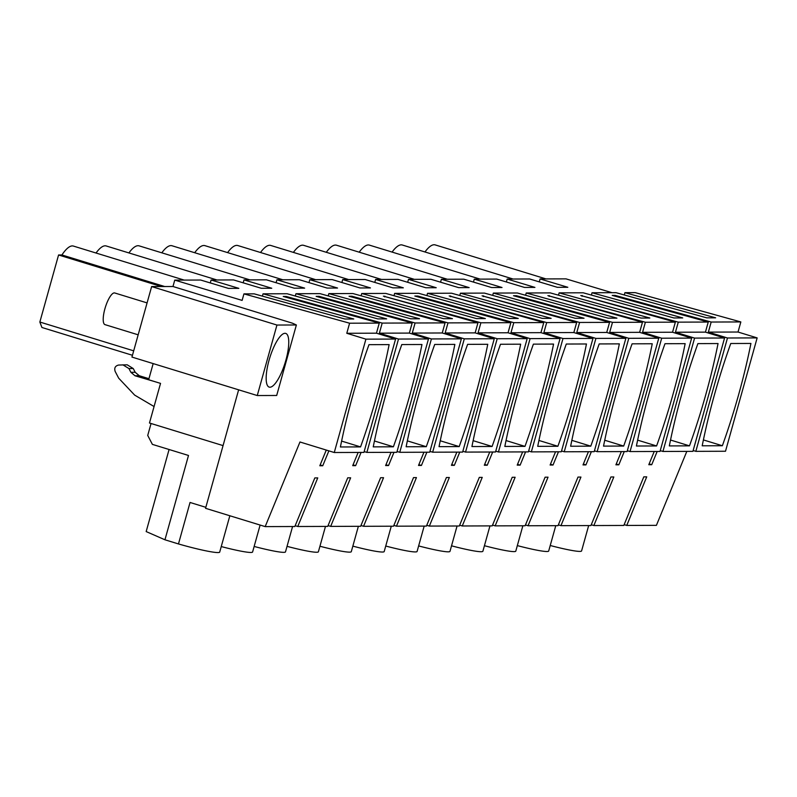 <?xml version="1.0" encoding="UTF-8"?>
<svg xmlns="http://www.w3.org/2000/svg" width="797" height="797" viewBox="0 0 797 797"><rect width="100%" height="100%" fill="white"/><g stroke="black" fill="none" stroke-linecap="round" stroke-linejoin="round"><path stroke-width="1.2" d="M624.28 294.96L624.928 292.658L635.179 292.619L740.841 321.938L738.022 332.03L757.15 337.898L725.499 451.251L695.831 451.351L693.141 450.524M649.127 463.904L651.727 464.701L648.798 464.711L654.237 451.481M616.23 464.003L618.831 464.8L624.26 451.58M618.831 464.8L615.902 464.81L621.341 451.59M583.334 464.113L585.925 464.91L591.364 451.69M585.925 464.91L583.005 464.92L588.435 451.7M550.438 464.223L553.028 465.02L558.468 451.789M553.028 465.02L550.109 465.03L555.539 451.799M517.542 464.322L520.132 465.119L525.572 451.899M520.132 465.119L517.203 465.129L522.643 451.909M484.636 464.432L487.236 465.229L492.676 452.009M487.236 465.229L484.307 465.239L489.747 452.019M451.74 464.541L454.34 465.338L459.769 452.108M454.34 465.338L451.411 465.348L456.85 452.118M418.843 464.641L421.434 465.438L426.873 452.218M421.434 465.438L418.515 465.448L423.944 452.228M385.947 464.751L388.537 465.548L393.977 452.327M388.537 465.548L385.618 465.558L391.048 452.337M353.051 464.86L355.641 465.657L361.081 452.427M355.641 465.657L352.712 465.657L358.152 452.437M320.145 464.96L322.745 465.757L328.872 450.863M322.745 465.757L319.816 465.767L326.272 450.066M686.825 451.381L656.409 525.353L626.751 525.442L646.726 476.855L645.261 476.855L643.797 476.865L623.822 525.452L593.855 525.552L613.829 476.965L612.365 476.965L610.901 476.975L590.926 525.562L560.949 525.661L580.933 477.064L578.004 477.074L558.03 525.671L528.052 525.761L548.037 477.174L546.573 477.174L545.108 477.184L525.123 525.771L495.156 525.871L515.131 477.273L512.212 477.283L492.227 525.881L462.26 525.98L482.235 477.383L479.306 477.393L459.331 525.99L429.364 526.08L449.339 477.493L447.874 477.493L446.41 477.503L426.435 526.09L396.458 526.189L416.442 477.592L413.513 477.602L393.539 526.199L363.562 526.299L383.546 477.702L382.082 477.702L380.617 477.712L360.642 526.299L330.665 526.399L350.64 477.811L349.186 477.811L347.721 477.821L327.736 526.409L297.769 526.508L317.744 477.911L314.825 477.921L294.84 526.518L265.182 526.608L299.971 441.986L334.262 452.517L365.913 339.153L346.785 333.285L349.604 323.203L243.942 293.884L242.119 300.399L174.752 280.116L200.655 280.036L228.4 288.384L238.841 288.355L211.105 280.006L233.551 279.926L261.296 288.275L271.747 288.245L244.002 279.896L266.447 279.827L294.193 288.175L304.643 288.135L276.898 279.787L299.353 279.717L327.089 288.066L337.539 288.036L309.794 279.687L332.249 279.608L359.985 287.966L370.436 287.926L342.69 279.578L365.146 279.508L392.891 287.856L403.332 287.827L375.596 279.468L398.042 279.398L425.787 287.747L436.228 287.717L408.492 279.368L430.938 279.289L458.683 287.647L469.134 287.607L441.389 279.259L463.834 279.189L491.58 287.538L502.03 287.508L474.285 279.149L496.74 279.08L524.476 287.428L534.926 287.398L507.181 279.05L529.636 278.98L557.372 287.328L567.823 287.289L540.087 278.94L539.26 281.869M651.727 464.701L657.156 451.481M540.087 278.94L565.99 278.86L611.966 292.698M757.15 337.898L727.482 337.998L695.831 451.351M730.759 343.507L750.923 343.447A215.359 61.887 107.1 0 1 722.361 445.742L702.197 445.802A215.359 61.887 107.1 0 1 730.759 343.507M727.482 337.998L708.364 332.12L711.173 322.038L615.145 295.388L614.935 296.155M626.751 525.442L624.151 524.645M349.604 323.203L379.272 323.104L283.244 296.464L286.173 296.454L382.191 323.094L379.382 333.176L398.51 339.054L366.859 452.407L396.826 452.317L428.477 338.954L398.51 339.054M615.145 295.388L612.226 295.398L708.254 322.048L678.277 322.147L580.784 295.498L675.348 322.157L645.381 322.247L547.888 295.607L642.452 322.257L612.485 322.357L516.456 295.707L513.527 295.717L609.556 322.367L579.588 322.456L482.095 295.817L576.659 322.466L546.682 322.566L449.199 295.926L543.763 322.576L513.786 322.675L417.758 296.026L414.838 296.036L510.857 322.685L480.89 322.775L383.397 296.135L477.961 322.785L447.994 322.885L351.965 296.235L349.036 296.245L445.065 322.895L415.098 322.994L319.069 296.345L316.14 296.354L412.169 323.004L382.191 323.094M740.841 321.938L711.173 322.038M624.928 292.658L715.636 317.824L706.78 317.854L616.071 292.688L604.046 292.718L592.022 292.758L682.74 317.933L673.883 317.963L583.175 292.788L559.125 292.868L649.834 318.033L640.987 318.063L550.279 292.897L526.229 292.977L616.938 318.142L608.091 318.172L517.383 292.997L493.333 293.077L584.042 318.252L575.195 318.282L484.486 293.107L460.437 293.186L551.145 318.352L542.299 318.382L451.58 293.216L427.541 293.296L518.249 318.461L509.393 318.491L418.684 293.316L394.635 293.396L485.353 318.571L476.496 318.601L385.788 293.426L361.738 293.505L452.447 318.67L443.6 318.7L352.892 293.535L328.842 293.605L419.551 318.78L410.704 318.81L319.995 293.635L295.946 293.714L386.655 318.89L377.808 318.91L287.089 293.744L263.05 293.824L353.758 318.989L344.902 319.019L254.193 293.854L243.942 293.884M738.022 332.03L708.364 332.12M703.402 439.924L722.361 445.742M588.664 525.572L581.581 550.936A38.176 3.248 -164.4 0 1 550.229 545.507M424.97 251.972A41.474 11.915 -72.9 0 1 435.172 244.898L545.965 278.92M592.022 292.758L591.384 295.069M205.835 507.32L190.045 502.469L178.468 543.943L164.949 539.788L188.5 455.466L152.386 444.377L147.724 435.441L151.061 423.496M365.913 339.153L395.581 339.064L363.93 452.417L334.262 452.517M368.971 344.673L389.125 344.613A215.359 61.887 107.1 0 1 360.563 446.908L340.409 446.968A215.359 61.887 107.1 0 1 368.971 344.673M296.374 324.977L276.948 325.046L151.639 286.571L131.953 357.076L257.262 395.541L276.689 395.481L296.374 324.977L292.469 323.193L172.969 286.502L174.752 280.116M238.632 389.823L205.556 508.307L265.182 526.608M379.272 323.104L376.453 333.186L346.785 333.285M395.581 339.064L376.453 333.186M341.604 441.09L360.563 446.908M223.06 445.603L149.467 423.008L160.536 383.387L148.66 379.741L153.173 363.581M151.639 286.571L172.969 286.502M285.954 297.211L286.173 296.454M257.262 395.541L276.948 325.046M164.69 286.531L61.917 254.97L58.57 254.98L39.85 322.028L41.922 327.487L132.451 355.283M39.85 322.028L133.697 350.839M58.57 254.98L161.353 286.541M61.917 254.97A41.474 11.915 -72.9 0 1 73.374 246.064L184.177 280.086M263.05 293.824L262.402 296.125M229.845 515.759L219.703 552.102A38.176 3.248 -164.4 0 1 178.468 543.943M274.895 383.905A28.094 8.07 -72.9 0 1 269.217 387.113A28.094 8.07 -72.9 0 1 267.682 365.783A28.094 8.07 -72.9 0 1 280.036 336.613A28.094 8.07 -72.9 0 1 285.705 333.405A28.094 8.07 -72.9 0 1 287.239 354.735A28.094 8.07 -72.9 0 1 274.895 383.905M148.949 378.705L139.296 375.736L135.201 372.279L133.248 368.553L127.201 364.807L118.554 365.056C115.216 365.903 114.081 368.025 115.166 371.442L118.683 378.177L134.663 395.113L154.07 406.54M164.949 539.788L146.17 531.569L169.084 449.508M155.634 381.883L134.982 375.756L130.877 372.299L128.935 368.563L122.877 364.817M662.935 451.461L694.586 338.097L724.563 338.008L692.912 451.361L662.935 451.461L660.245 450.634M697.883 343.617L718.047 343.547A215.359 61.887 107.1 0 1 689.485 445.852L669.321 445.912A215.359 61.887 107.1 0 1 697.883 343.617M694.586 338.097L675.457 332.229L678.277 322.147M582.039 296.265L582.248 295.498M708.254 322.048L705.435 332.13L675.457 332.229M724.563 338.008L705.435 332.13M670.526 440.024L689.485 445.852M593.855 525.552L591.254 524.755M559.125 292.868L558.488 295.169M555.768 525.671L548.685 551.036A38.176 3.248 -164.4 0 1 517.333 545.606M392.084 252.081A41.474 11.915 -72.9 0 1 402.296 245.008L513.089 279.03M506.364 281.979L507.181 279.05M630.038 451.56L661.689 338.207L691.657 338.107L660.016 451.471L630.038 451.56L627.349 450.733M664.987 343.716L685.151 343.656A215.359 61.887 107.1 0 1 656.589 445.951L636.424 446.021A215.359 61.887 107.1 0 1 664.987 343.716M661.689 338.207L642.561 332.329L645.381 322.247M549.143 296.364L549.352 295.607M675.348 322.157L672.538 332.239L642.561 332.329M691.657 338.107L672.538 332.239M637.63 440.133L656.589 445.951M560.949 525.661L558.358 524.864M526.229 292.977L525.592 295.279M522.862 525.781L515.789 551.145A38.176 3.248 -164.4 0 1 484.437 545.716M359.188 252.191A41.474 11.915 -72.9 0 1 369.39 245.117L480.192 279.139M473.468 282.088L474.285 279.149M597.142 451.67L628.793 338.317L658.76 338.217L627.109 451.57L597.142 451.67L594.452 450.843M632.091 343.826L652.245 343.756A215.359 61.887 107.1 0 1 623.682 446.061L603.528 446.121A215.359 61.887 107.1 0 1 632.091 343.826M628.793 338.317L609.665 332.439L612.485 322.357M516.247 296.474L516.456 295.707M642.452 322.257L639.642 332.339L609.665 332.439M658.76 338.217L639.642 332.339M604.724 440.233L623.682 446.061M528.052 525.761L525.462 524.964M493.333 293.077L492.685 295.388M489.966 525.89L482.882 551.245A38.176 3.248 -164.4 0 1 451.53 545.825M326.292 252.29A41.474 11.915 -72.9 0 1 336.493 245.217L447.296 279.239M440.572 282.188L441.389 279.259M564.246 451.779L595.897 338.416L625.864 338.317L594.213 451.68L564.246 451.779L561.546 450.953M599.195 343.935L619.349 343.866A215.359 61.887 107.1 0 1 590.786 446.161L570.632 446.23A215.359 61.887 107.1 0 1 599.195 343.935M595.897 338.416L576.769 332.548L579.588 322.456M483.341 296.574L483.56 295.817M609.556 322.367L606.736 332.449L576.769 332.548M625.864 338.317L606.736 332.449M571.828 440.342L590.786 446.161M495.156 525.871L492.566 525.074M460.437 293.186L459.789 295.488M457.07 525.99L449.986 551.355A38.176 3.248 -164.4 0 1 418.634 545.925M293.396 252.4A41.474 11.915 -72.9 0 1 303.597 245.327L414.39 279.348M407.675 282.297L408.492 279.368M531.35 451.879L562.991 338.526L592.968 338.426L561.317 451.779L531.35 451.879L528.65 451.052M566.288 344.035L586.453 343.975A215.359 61.887 107.1 0 1 557.89 446.27L537.726 446.34A215.359 61.887 107.1 0 1 566.288 344.035M562.991 338.526L543.873 332.648L546.682 322.566M450.444 296.683L450.664 295.926M576.659 322.466L573.84 332.558L543.873 332.648M592.968 338.426L573.84 332.558M538.931 440.452L557.89 446.27M462.26 525.98L459.66 525.183M427.541 293.296L426.893 295.597M424.173 526.1L417.09 551.464A38.176 3.248 -164.4 0 1 385.738 546.035M260.499 252.51A41.474 11.915 -72.9 0 1 270.701 245.436L381.494 279.448M374.769 282.407L375.596 279.468M498.444 451.989L530.095 338.625L560.072 338.536L528.421 451.889L498.444 451.989L495.754 451.162M533.392 344.145L553.556 344.075A215.359 61.887 107.1 0 1 524.994 446.38L504.83 446.44A215.359 61.887 107.1 0 1 533.392 344.145M530.095 338.625L510.977 332.757L513.786 322.675M417.548 296.793L417.758 296.026M543.763 322.576L540.944 332.658L510.977 332.757M560.072 338.536L540.944 332.658M506.035 440.552L524.994 446.38M429.364 526.08L426.764 525.283M394.635 293.396L393.997 295.707M391.277 526.209L384.194 551.564A38.176 3.248 -164.4 0 1 352.842 546.134M227.593 252.609A41.474 11.915 -72.9 0 1 237.805 245.536L348.598 279.558M341.873 282.507L342.69 279.578M465.548 452.088L497.198 338.735L527.176 338.635L495.525 451.999L465.548 452.088L462.858 451.261M500.496 344.254L520.66 344.184A215.359 61.887 107.1 0 1 492.098 446.479L471.934 446.549A215.359 61.887 107.1 0 1 500.496 344.254M497.198 338.735L478.07 332.867L480.89 322.775M384.652 296.892L384.861 296.135M510.857 322.685L508.048 332.767L478.07 332.867M527.176 338.635L508.048 332.767M473.139 440.661L492.098 446.479M396.458 526.189L393.867 525.392M361.738 293.505L361.101 295.807M358.371 526.309L351.298 551.673A38.176 3.248 -164.4 0 1 319.946 546.244M194.697 252.719A41.474 11.915 -72.9 0 1 204.909 245.645L315.702 279.667M308.977 282.616L309.794 279.687M432.651 452.198L464.302 338.845L494.27 338.745L462.619 452.098L432.651 452.198L429.962 451.371M467.6 344.354L487.754 344.294A215.359 61.887 107.1 0 1 459.202 446.589L439.037 446.649A215.359 61.887 107.1 0 1 467.6 344.354M464.302 338.845L445.174 332.967L447.994 322.885M351.756 297.002L351.965 296.235M477.961 322.785L475.151 332.877L445.174 332.967M494.27 338.745L475.151 332.877M440.243 440.771L459.202 446.589M363.562 526.299L360.971 525.502M328.842 293.605L328.195 295.916M325.475 526.418L318.392 551.783A38.176 3.248 -164.4 0 1 287.04 546.353M161.801 252.828A41.474 11.915 -72.9 0 1 172.003 245.755L282.805 279.767M276.081 282.726L276.898 279.787M399.755 452.307L431.406 338.944L461.373 338.855L429.722 452.208L399.755 452.307L397.065 451.481M434.704 344.463L454.858 344.394A215.359 61.887 107.1 0 1 426.295 446.699L406.141 446.758A215.359 61.887 107.1 0 1 434.704 344.463M431.406 338.944L412.278 333.076L415.098 322.994M318.85 297.112L319.069 296.345M445.065 322.895L442.245 332.977L412.278 333.076M461.373 338.855L442.245 332.977M407.337 440.871L426.295 446.699M330.665 526.399L328.075 525.602M295.946 293.714L295.298 296.026M292.579 526.518L285.495 551.883A38.176 3.248 -164.4 0 1 254.143 546.453M128.905 252.928A41.474 11.915 -72.9 0 1 139.106 245.855L249.909 279.877M243.185 282.825L244.002 279.896M364.159 451.58L366.859 452.407M401.798 344.563L421.962 344.503A215.359 61.887 107.1 0 1 393.399 446.798L373.235 446.868A215.359 61.887 107.1 0 1 401.798 344.563M412.169 323.004L409.349 333.086L379.382 333.176M428.477 338.954L409.349 333.086M374.441 440.98L393.399 446.798M297.769 526.508L295.169 525.711M260.121 525.054L252.599 551.992A38.176 3.248 -164.4 0 1 221.247 546.563M96.019 253.018A41.474 11.915 -72.9 0 1 106.21 245.964L217.003 279.986M210.288 282.935L211.105 280.006M138.17 334.82L104.995 324.638A16.568 4.762 -72.9 0 1 103.59 322.755A16.568 4.762 -72.9 0 1 106.399 304.195A16.568 4.762 -72.9 0 1 114.728 292.967L147.086 302.9M139.296 375.736L134.982 375.756M135.201 372.279L130.877 372.299M133.248 368.553L128.935 368.563"/></g></svg>

